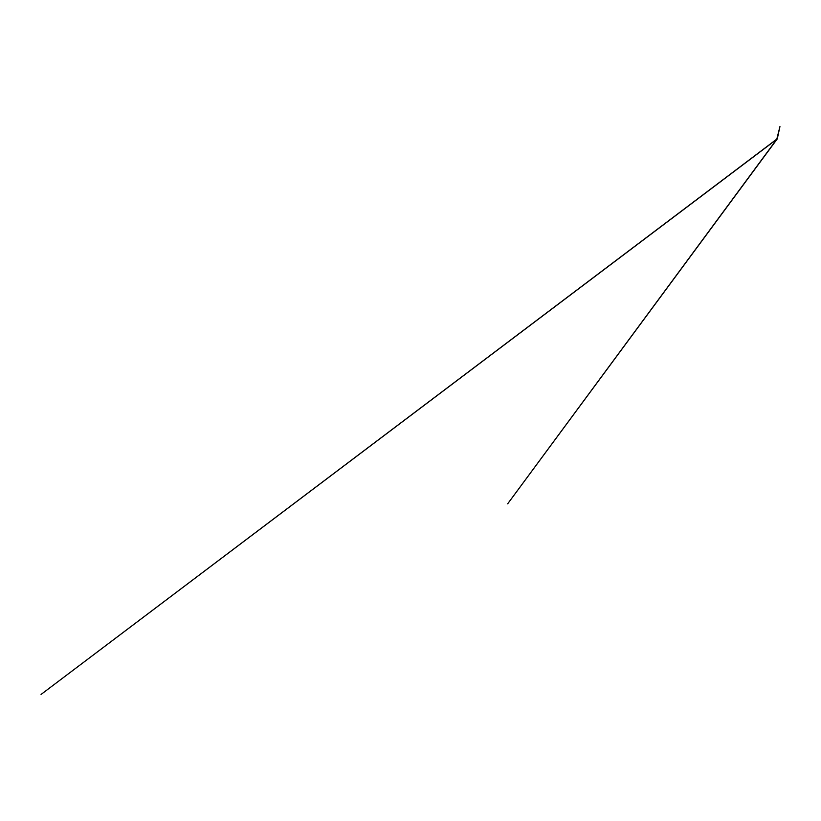 <?xml version="1.0" encoding="UTF-8"?>
<svg xmlns="http://www.w3.org/2000/svg" width="821" height="821" viewBox="0 0 821 821"><rect width="100%" height="100%" fill="white"/><g stroke="black" fill="none" stroke-linecap="round" stroke-linejoin="round"><path stroke-width="1.23" d="M776.943 139.077L507.645 503.848L777.077 139.16M776.902 139.026L41.05 694.433L776.964 139.139M776.84 139.026L779.95 126.567L777.241 139.026"/></g></svg>
